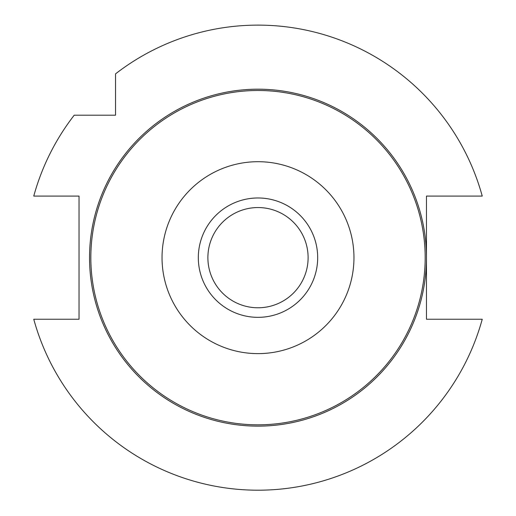 <?xml version="1.0" encoding="UTF-8"?>
<svg xmlns="http://www.w3.org/2000/svg" width="516" height="516" viewBox="0 0 516 516"><rect width="100%" height="100%" fill="white"/><g stroke="black" fill="none" stroke-linecap="round" stroke-linejoin="round"><path stroke-width="0.77" d="M79.032 319.236L79.032 196.086L33.759 196.086A232.542 232.542 0 0 1 74.207 115.203L115.539 115.203L115.539 73.865A232.542 232.542 0 0 1 482.241 196.086L426.468 196.086L426.468 257.658A168.468 168.468 0 0 1 258 426.132A168.468 168.468 0 0 1 89.532 257.658A168.468 168.468 0 0 1 258 89.191A168.468 168.468 0 0 1 426.468 257.658L426.468 319.236L482.241 319.236A232.542 232.542 0 0 1 33.759 319.236L79.032 319.236M198.318 257.658A59.682 59.682 0 0 1 258 197.976A59.682 59.682 0 0 1 317.682 257.658A59.682 59.682 0 0 1 258 317.34A59.682 59.682 0 0 1 198.318 257.658M90.835 257.658A167.165 167.165 0 0 1 341.586 112.888A167.165 167.165 0 0 1 341.586 402.428A167.165 167.165 0 0 1 90.835 257.658M162.037 257.658A95.963 95.963 0 0 1 305.982 174.556A95.963 95.963 0 0 1 305.982 340.766A95.963 95.963 0 0 1 162.037 257.658M258 307.775A50.11 50.11 0 0 1 214.604 232.606A50.11 50.11 0 0 1 301.396 232.606A50.11 50.11 0 0 1 258 307.775"/></g></svg>
